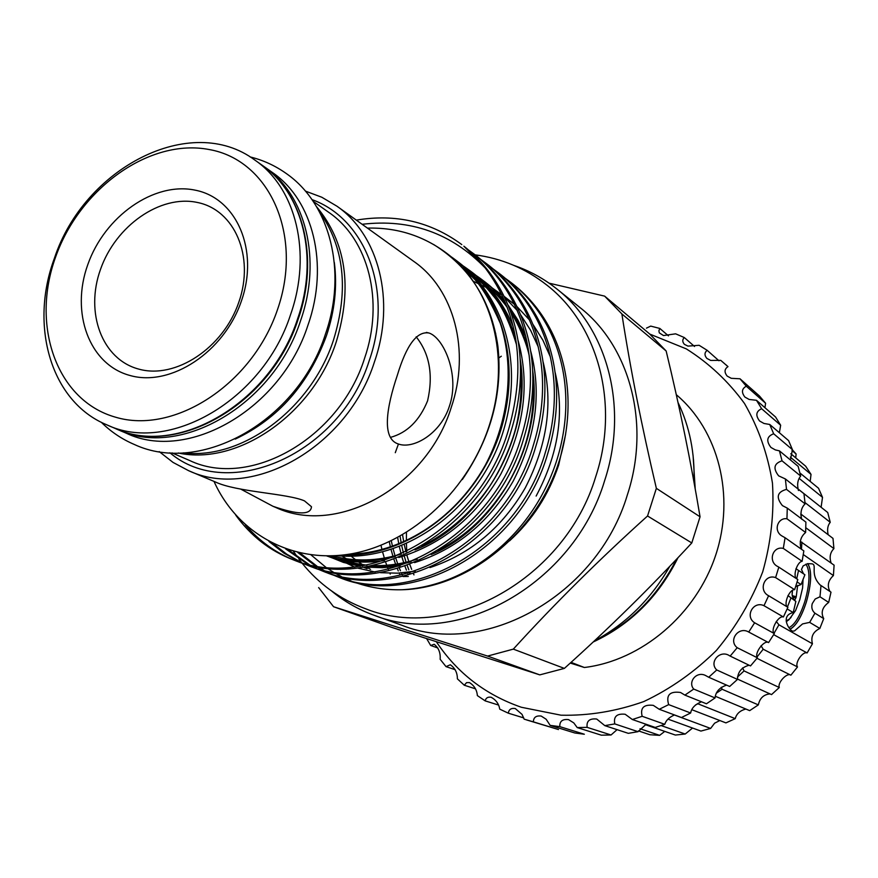 <?xml version="1.0" encoding="UTF-8"?>
<svg xmlns="http://www.w3.org/2000/svg" width="878" height="878" viewBox="0 0 878 878"><rect width="100%" height="100%" fill="white"/><g stroke="black" fill="none" stroke-linecap="round" stroke-linejoin="round"><path stroke-width="1.32" d="M416.183 336.823C429.616 353.779 433.425 375.104 427.597 400.796C419.508 420.639 407.118 432.843 390.425 437.398M263.4 166.14L264.904 167.171C305.807 195.015 322.039 259.69 300.649 320.459C273.552 405.471 179.419 459.282 117.729 429.529L116.072 428.793M264.904 167.171L272.301 172.417C313.062 200.162 329.294 264.487 308.057 324.871C281.179 409.357 187.541 462.75 126.059 433.117L117.729 429.529M334.331 262.5C337.404 286.371 334.77 310.801 326.418 335.802C308.496 384.377 278.106 418.795 235.271 439.088M319.12 211.203C344.209 246.608 349.005 289.542 333.497 340.016C311.152 409.159 241.735 460.182 183.557 452.85M791.034 617.453L786.326 621.843M803.085 579.074L802.591 587.92L799.803 599.674L795.589 610.561L789.454 619.067L786.183 620.878M792.252 595.646L796.247 596.755L795.885 597.929L792.636 597.018M807.727 563.632C811.985 570.722 811.524 583.497 806.344 601.968C801.526 616.729 796.137 625.762 790.167 629.076M788.982 627.671C794.82 624.697 800.11 615.95 804.863 601.43C809.977 583.102 810.317 570.678 805.883 564.159M795.951 568.681L804.906 574.75L801.065 584.529L795.666 586.625M803.502 573.806L801.471 569.46L803.14 565.904L807.562 563.665L811.832 563.819C817.637 564.598 809.406 574.157 820.195 585L830.994 592.156L828.678 602.429C822.269 607.192 820.612 612.592 823.718 618.606L819.843 628.461C813.083 631.743 810.624 636.846 812.446 643.772L807.123 652.947C802.821 650.982 794.513 663.055 797.509 666.951L790.869 675.193C787.237 672.12 777.25 682.744 779.291 687.518L771.532 694.597L737.432 679.067M819.843 628.461L809.659 622.381L814.938 613.195C812.095 610.737 811.195 607.554 812.249 603.636L815.19 599.005L819.986 596.788L821.007 585.494M807.815 563.621C812.029 570.788 811.546 583.574 806.366 601.99C801.57 616.707 796.192 625.751 790.222 629.142M791.989 450.502L796.105 453.981L795.731 457.877M790.299 457.12L811.02 474.383L810.185 481.407M799.178 478.411L822.51 497.343L821.106 507.254M805.005 502.6L830.237 522.3C827.68 525.395 826.999 529.544 828.163 534.724M241.406 301C259.339 249.978 236.533 198.088 195.125 190.153C153.957 181.483 104.691 216.317 87.811 264.563C70.361 312.667 89.15 364.688 130.109 375.521C170.793 387.11 224.088 352.155 241.406 301M238.838 302.175C254.927 256.442 234.536 209.732 197.276 202.445C160.213 194.477 115.709 225.789 100.531 269.305C84.826 312.678 101.958 359.486 138.867 369.133C175.534 379.45 223.308 348.05 238.838 302.175M395.287 452.697L398.436 444.027M496.718 342.519L497.332 342.266M400.072 575.002L399.205 573.082M398.272 570.919L397.383 568.768M395.627 564.225L393.948 559.407M392.971 556.334L391.116 549.76M390.458 547.115L389.261 541.715M380.986 545.293L382.007 549.661M382.665 552.196L384.355 558.112M385.683 562.249L386.737 565.245M387.549 567.462L388.285 569.372M389.865 573.257L390.238 574.124M594.23 641.017C625.948 623.929 651.136 599.026 669.793 566.321M397.657 537.512L398.81 544.031M399.38 546.807L401.147 554.106M401.85 556.641L403.748 562.743M404.988 566.321L406.437 570.151M407.337 572.368L407.809 573.499M593.769 641.456C629.833 624.115 657.413 596.711 676.488 559.275M413.977 574.881L413.461 573.696M411.661 569.372L409.828 564.543M408.808 561.558L406.81 555.072M405.954 551.878L404.308 544.788M403.737 541.935L402.574 534.768M55.643 256.936C30.609 325.508 56.521 400.598 115.501 417.182C174.063 434.873 252.37 384.421 277.514 309.561C303.547 234.92 269.261 160.092 209.359 149.567C149.798 137.934 79.876 188.144 55.643 256.936M290.607 314.489C263.224 400.225 168.433 454.584 106.457 424.678C50.946 401.74 29.172 325.892 54.392 258.33C84.112 167.863 190.877 112.208 254.883 160.092C295.985 188.057 312.228 253.204 290.607 314.489M188.605 470.674L215.461 482.011C236.588 492.042 287.304 493.381 304.479 500.877L311.471 506.716C310.9 515.09 298.07 514.947 272.992 506.299L275.999 507.572C337.042 536.217 426.763 487.005 451.248 407.436C470.674 350.662 453.97 289.268 413.999 261.556L336.954 206.209C378.747 235.139 395.748 300.528 374.555 361.571C347.743 447.111 252.337 500.734 188.605 470.674L173.054 462.421L159.214 451.599M272.992 506.299L240.846 489.167M397.35 375.202C406.514 344.878 417.105 330.819 429.101 333.036C443.895 338.008 460.149 375.586 449.349 406.305C440.789 433.447 413.67 449.393 398.612 444.081C381.195 438.956 386.616 407.085 397.35 375.202M355.008 563.522L350.849 561.371M346.327 558.77L342.157 556.103M514.124 265.496C529.654 270.808 543.91 278.644 556.904 289.016L580.117 307.662C629.767 346.371 650.817 423.723 627.397 494.786C597.468 595.69 483.888 658.28 401.937 625.29L373.918 615.204C358.301 609.53 344.176 601.441 331.544 590.96M556.904 289.016C607.477 328.427 628.791 407.655 604.624 480.661C573.707 584.32 457.361 648.853 373.918 615.204M333.552 606.72L391.698 627.353L539.794 674.875L564.367 668.399C608.937 628.418 651.41 586.603 691.787 542.944L700.051 516.802L656.36 488.344L647.547 515.99C599.191 559.538 554.446 603.91 513.323 649.127L487.586 656.075L333.552 606.72L318.659 587.58M245.346 524.824C259.12 540.903 275.407 552.679 294.185 560.153M295.699 560.746C370.703 592.683 482.494 531.98 511.161 430.747C533.681 357.675 514.42 285.921 463.869 246.191L485.271 268.031C518.558 312.579 526.35 366.302 508.658 429.21C479.893 530.707 367.849 591.607 292.725 559.604C269.919 550.835 250.921 536.019 235.743 515.156M402.113 589.753C465.845 588.106 532.672 536.359 557.135 467.25L559.451 460.27C580.643 390.908 561.799 322.402 512.993 284.055L510.7 282.288C559.593 320.7 578.448 389.36 557.201 458.898C534.23 532.979 469.62 586.098 402.113 589.753C385.168 590.148 369.111 587.569 353.944 582.015M299.958 552.986L317.002 566.2M318.352 567.045L323.894 570.305M325.255 571.04L330.819 573.839M332.18 574.475L337.778 576.857M339.182 577.406C412.408 608.498 520.511 550.495 547.85 453.18C569.361 382.929 550.418 313.633 501.184 274.946L498.825 273.135C548.146 311.888 567.111 381.337 545.545 451.764C518.119 549.332 409.774 607.499 336.439 576.352L330.776 574.025M329.404 573.411L323.806 570.678M322.435 569.954L316.859 566.771M315.498 565.937L297.796 552.481M288.193 549.738L309.385 564.686M310.768 565.443L316.486 568.329M317.88 568.988L323.62 571.435M325.058 571.995C398.864 603.362 508.175 544.492 535.953 445.903C557.782 374.73 538.73 304.644 489.068 265.606L486.642 263.751C536.403 302.844 555.478 373.095 533.572 444.455C505.717 543.295 396.165 602.341 322.237 570.919L316.442 568.516M315.026 567.89L309.286 565.07M307.882 564.324L285.569 548.838M272.86 543.482L286.733 554.183L301.769 562.677M303.206 563.347L309.089 565.871M310.571 566.442C384.97 598.094 495.51 538.324 523.727 438.429C545.896 366.313 526.734 295.403 476.633 256.025L474.153 254.115C524.342 293.559 543.526 364.633 521.28 436.937C492.986 537.084 382.204 597.04 307.673 565.333L301.725 562.875M300.276 562.227L283.945 553.14L268.975 541.474M505.871 278.732L510.7 282.288M493.864 269.491L498.825 273.135M481.561 260.02L486.642 263.751M468.918 250.285L474.153 254.115M214.002 481.396C237.411 533.561 292.626 564.554 352.517 553.612C412.342 542.615 470.257 488.958 490.374 421.956C510.513 356.874 492.064 287.117 446.737 253.303C423.372 235.754 396.944 227.358 367.454 228.115M408.325 576.462L403.046 576.528M351.167 580.962L342.892 577.318M341.202 576.484L334.792 573.005M333.3 572.127L327.417 568.351M326.012 567.386L311.021 554.918M406.47 532.452L406.382 540.727M406.426 543.855L406.766 551.472M407.019 555.006L407.107 556.103M409.159 572.127L409.324 573.049M436.333 641.741C457.175 672.998 485.523 694.838 521.378 707.273L561.042 715.197C588.776 715.833 616.356 711.29 643.783 701.566C670.463 688.956 694.663 671.9 716.415 650.4C736.137 626.782 751.568 600.607 762.708 571.863C771.027 542.341 774.275 512.763 772.464 483.141C767.756 454.244 758.438 427.707 744.511 403.507C728.29 381.261 708.875 363.053 686.289 348.873L649.786 334.09M499.352 357.565L501.316 356.227M646.471 328.142L650.73 326.1L659.839 328.449L658.884 330.841L659.312 332.883L663.505 335.561L675.621 333.827L684.291 337.536C682.239 339.643 682.283 341.915 684.412 344.341L687.946 346.108L699.129 345.295L707.163 350.322C704.386 352.616 704.288 355.327 706.878 358.422L710.697 360.43L720.75 360.353L727.994 366.631C724.372 369.067 724.109 372.228 727.193 376.102L731.253 378.308L740.011 378.791L746.289 386.21C741.723 388.745 741.262 392.367 744.917 397.086L749.154 399.446L756.474 400.291L761.643 408.731C756.013 411.31 755.343 415.404 759.624 421.023L763.981 423.47L769.732 424.469L773.661 433.765C766.867 436.366 765.967 440.932 770.961 447.462L775.34 449.909L779.444 450.864L782.035 460.829C773.979 463.43 772.849 468.435 778.643 475.854L785.36 478.938L786.512 489.375C777.107 491.943 775.746 497.365 782.441 505.629L787.27 508.11L786.951 518.777C777.798 517.263 772.87 531.069 782.232 536.129L785.086 537.731L783.297 548.41C772.673 545.655 767.559 561.92 778.007 566.65L778.83 567.155L775.592 577.592C764.529 573.619 757.988 590.477 768.612 595.723L763.981 605.688C753.335 600.585 744.588 616.477 754.63 622.776L748.725 632.05C738.639 625.882 727.906 640.457 737.213 647.712L730.156 656.085L729.629 655.811C720.125 649.193 708.557 662.221 716.755 669.969L708.722 677.256L706.164 675.84C696.923 670.32 687.386 681.932 693.73 689.076L684.895 695.113L680.538 692.479C669.804 691.008 665.853 695.058 668.674 704.617L659.246 709.281L653.331 705.374C643.793 704.244 640.073 707.887 642.169 716.294L632.358 719.521L625.191 714.264C616.828 713.375 613.36 716.591 614.787 723.911L604.81 725.634L596.711 719.027C589.511 718.281 586.317 721.057 587.141 727.357L577.219 727.577L573.795 722.912L568.527 719.609C562.425 718.939 559.527 721.288 559.824 726.644L550.155 725.382L546.16 719.247L541.188 716.064C536.118 715.438 533.517 717.37 533.385 721.859L524.166 719.17L522.026 714.374L515.254 708.535C511.117 707.942 508.823 709.49 508.34 713.188L499.747 709.15C498.913 703.947 496.059 699.985 491.186 697.275C487.883 696.704 485.874 697.9 485.172 700.874L477.358 695.595C476.93 689.932 474.274 685.597 469.423 682.568L466.569 682.645L464.286 685.235L457.383 678.837C457.394 672.778 455.045 668.081 450.315 664.767L446.035 666.632L440.152 659.279C440.646 652.859 438.66 647.854 434.182 644.287L430.692 645.484L426.642 638.624M786.512 489.375L805.115 503.862L803.963 493.71L785.36 478.938M801.691 519.216C800.121 512.708 801.263 507.594 805.115 503.862M782.035 460.829L800.681 476.063L798.135 466.35L779.444 450.864M798.442 490.506C796.906 484.535 797.652 479.728 800.681 476.063M773.661 433.765L792.439 449.679L788.587 440.613L769.732 424.469M790.43 459.973L792.439 449.679M761.643 408.731L780.652 425.259L775.581 417.017L756.474 400.291M779.357 432.711L780.652 425.259M746.289 386.21L765.605 403.254L759.459 396L740.011 378.791M764.925 407.699L765.605 403.254M727.994 366.631L725.919 364.765M707.163 350.322L718.994 360.781M684.291 337.536L694.531 346.492M659.839 328.449L668.487 335.879M410.048 572.829L409.719 572.05M408.83 569.822L407.238 565.52M406.108 562.216L404.209 555.928M403.441 553.074L401.762 545.864M401.202 543.043L400.072 536.195M676.29 394.694C718.38 430.132 735.468 495.631 715.702 555.137C696.024 614.655 641.577 660.574 584.375 667.5L570.272 663.066M571.062 662.352L584.375 667.5M693.082 455.473L695.2 488.805M678.003 557.673C658.774 596.458 630.503 624.576 593.177 642.005M787.27 508.11L805.894 522.103L805.62 532.485L786.951 518.777M801.219 549.079C799.101 542.264 800.571 536.732 805.62 532.485M785.086 537.731L803.842 550.923L802.119 561.305L783.297 548.41M797.026 579.03C792.329 577 796.961 561.854 802.119 561.305M778.83 567.155L797.806 579.535L794.667 589.687L775.592 577.592M768.612 595.723L787.895 607.302C782.88 605.37 789.102 589.127 794.667 589.687M763.981 605.688L783.406 616.982L787.895 607.302M754.63 622.776L774.319 633.587C769.973 630.426 778.336 615.127 783.406 616.982M748.725 632.05L768.579 642.586L774.319 633.587M737.213 647.712L757.396 657.798C753.884 653.517 764.178 639.491 768.579 642.586M730.156 656.085L750.525 665.919L757.396 657.798M716.755 669.969L737.487 679.407C737.707 672.131 741.438 667.445 748.66 665.37M708.722 677.256L729.662 686.464L737.487 679.407M693.73 689.076L715.065 697.933C715.647 691.941 719.312 687.737 726.051 685.323M684.895 695.113L706.45 703.783L715.065 697.933M668.674 704.617L690.646 713.002C691.524 708.14 695.014 704.463 701.116 701.961M659.246 709.281L681.449 717.524L690.646 713.002M642.169 716.294L664.778 724.317C665.941 720.399 669.168 717.282 674.447 714.966M632.358 719.521L655.207 727.434L664.778 724.317M614.787 723.911L638.054 731.67L646.076 724.273M604.81 725.634L628.319 733.339L638.054 731.67M587.141 727.357L611.055 734.985L617.08 729.651M577.219 727.577L601.353 735.182L611.055 734.985M559.824 726.644L584.342 734.238L574.881 732.998L550.155 725.382M533.385 721.859L558.474 729.541L526.668 719.96M508.34 713.188L523.76 717.919M485.172 700.874L498.484 705.034M464.286 685.235L475.459 688.824M446.035 666.632L455.144 669.684M430.692 645.484L437.892 648.008M362.142 224.296C410.344 218.567 451.391 233.142 485.271 268.031M356.325 220.126C395.605 213.552 430.758 221.706 461.784 244.589M694.838 486.818L693.466 459.424M693.949 481.912C694.981 453.147 689.669 426.664 678.003 402.464M495.719 333.388L495.148 333.607M666.15 350.981L649.566 333.892L604.635 296.127L621.876 313.94L666.15 350.981C679.572 406.448 690.865 461.729 700.051 516.802M487.586 656.075L539.794 674.875M549.057 283.155L604.635 296.127M621.876 313.94C630.25 368.2 641.741 426.335 656.36 488.344M647.547 515.99L691.787 542.944M564.367 668.399L513.323 649.127M305.357 191.075L321.809 197.243L336.954 206.209M798.53 570.491L796.719 578.745M797.103 581.96L801.065 584.529M787.939 595.569L795.852 601.419L793.218 612.57L787.171 608.959M790.815 598.313L787.478 606.885M814.938 613.195L823.718 618.606M819.986 596.788L828.678 602.429M792.362 449.832L796.105 453.981M790.793 453.728L805.664 466.207L811.02 474.383M799.935 472.99L818.526 488.245L822.51 497.343M797.861 488.805L827.735 512.511L830.237 522.3M800.769 513.992L832.992 538.379L833.913 548.607C830.127 552.481 829.205 557.3 831.148 563.05M800.846 514.014L801.285 518.218M805.806 527.744L833.913 548.607M800.231 541.331L834.1 565.169L833.409 575.562C828.119 580.446 826.977 585.747 829.962 591.465M801.899 542.132L801.471 549.255M803.293 554.556L833.409 575.562M776.262 621.459L778.929 624.796L812.446 643.772M778.929 624.796L774.089 633.214M773.672 634.662L807.123 652.947M761.05 645.769L763.201 649.226L797.509 666.951M763.201 649.226L757.099 656.876M756.99 658.302L790.869 675.193M742.579 667.906L744.072 670.913L779.291 687.518M744.072 670.913L737.421 677.081M721.288 687.265L722.1 689.263L758.34 704.891L749.68 710.631L715.23 696.232M722.1 689.263L716.25 693.258M695.464 704.979L697.911 703.794L735.237 718.643L725.919 722.89L691.776 709.676M674.392 714.977L710.631 728.433L700.918 731.078L667.971 719.126M661.123 725.568L685.202 734.03L675.358 735.051L645.253 724.646M640.018 728.729L659.641 735.358L649.929 734.743L638.471 730.902M769.995 693.894C763.64 694.531 759.755 698.197 758.34 704.891M745.894 709.051C740.121 710.511 736.565 713.704 735.237 718.643M719.839 720.542L714.604 723.187L710.631 728.433M692.544 728.049L685.202 734.03M664.756 731.385L659.641 735.358M809.659 622.381L802.558 623.918L794.535 630.909L792.911 631.15C789.97 631.501 779.28 615.643 793.218 612.57M795.852 601.419C792.615 598.708 791.495 595.295 792.483 591.19M792.428 591.344L792.11 594.505M794.612 600.289L795.885 597.929M796.247 596.755L797.63 585.428M171.978 452.894L189.604 460.489C249.407 489.2 339.27 438.89 364.513 358.487C384.509 301.011 368.387 239.365 328.789 212.377L313.128 201.292M311.953 199.591C365.764 218.776 393.607 291.397 369.342 360.287C340.401 454.058 228.445 502.721 169.915 452.785M497.036 344.747L497.661 344.494M261.918 165.064C303.239 193.215 319.625 258.231 298.202 319.109C271.115 404.209 176.719 458.064 114.37 428.08C176.149 457.877 270.468 403.913 297.653 318.681C319.12 257.759 302.877 192.94 261.918 165.064L254.883 160.092M316.519 206.637C346.097 242.207 352.693 287.227 336.307 341.696C312.985 414.339 237.729 465.911 178.311 453.004M351.343 556.367L355.513 559.714L351.398 556.367M358.63 562.008L362.647 564.73L358.663 562.008M366.631 567.188L370.516 569.372L366.653 567.188M402.311 574.969L401.4 572.939M400.456 570.766L399.38 568.165M397.745 563.895L395.934 558.649M395.045 555.829L393.157 549.079M392.51 546.412L391.292 540.76M536.129 496.07C558.419 454.189 564.752 412.978 555.148 372.47M550.44 357.083L542.911 340.247L533.165 324.706M529.643 320.119L517.186 306.806M514.486 304.392L504.279 296.501M468.468 274.858L485.819 283.364L501.92 294.887L473.154 281.201M331.412 555.906L354.712 567.089M358.037 568.176L375.082 572.028M380.536 572.697L397.591 573.169L415.206 571.161M429.946 567.583C470.586 554.04 502.359 527.48 525.242 487.916C547.323 444.916 553.294 402.969 543.142 362.076M538.313 346.997L530.641 330.369L520.819 315.059M517.263 310.516L504.663 297.291M327.428 555.961L343.342 562.392L360.199 566.365M365.643 567.089L382.545 567.726L400.039 565.948M414.57 562.622C456.626 549.211 489.496 522.048 513.191 481.111C535.953 436.596 541.825 393.377 530.806 351.452M525.856 336.691L518.042 320.272L508.153 305.171M504.554 300.671C492.745 286.744 479.026 276.109 463.386 268.789M326.77 555.961C344.275 562.074 363.503 563.61 384.487 560.57M398.821 557.497C442.292 544.25 476.293 516.462 500.8 474.131C524.265 428.069 530.038 383.565 518.119 340.609M513.059 326.133C501.14 298.048 482.746 276.998 457.855 262.983M336.79 555.631C400.719 562.282 471.42 515.046 499.11 443.5C526.976 369.803 506.474 293.691 451.775 257.386M462.333 479.542C491.109 437.442 502.951 392.905 497.859 345.943C491.175 300.88 469.741 267.055 433.567 244.468M326.956 555.961L344.154 562.37L362.603 565.981M368.815 566.508C382.567 567.342 396.669 565.772 411.123 561.788M431.142 554.534C496.289 527.788 543.273 443.412 532.726 370.736M528.271 348.917C524.155 334.331 517.888 320.832 509.438 308.43M505.585 303.129C493.601 287.71 479.333 275.955 462.772 267.856M327.406 555.961C348.149 562.48 370.79 562.699 395.309 556.619M414.954 549.858C483.295 523.398 532.628 434.259 520.215 359.267M515.518 338.03C504.971 304.161 485.38 278.787 456.747 261.896M342.222 555.137C406.086 557.058 472.254 508.757 498.166 438.1C523.694 365.808 503.467 292.462 450.513 256.321M250.109 156.921C263.191 160.147 275.22 165.668 286.217 173.482C330.095 203.806 347.326 271.445 325.595 333.64C298.268 420.507 201.051 475.733 134.224 444.433C121.822 439.121 110.837 431.724 101.277 422.252M475.097 254.85C501.733 258.362 525.692 268.47 546.961 285.185C598.346 325.069 619.67 404.374 595.756 476.556C565.355 578.756 450.03 642.751 365.467 608.717C340.016 599.235 318.835 583.991 301.922 562.963M301.648 562.622L298.772 558.88M297.488 557.135L293.504 551.362M565.608 434.39L558.649 465.088C548.717 494.797 532.353 520.05 509.558 540.859M429.09 333.036L426.368 332.4M114.37 428.08L106.457 424.678M367.081 568.703L363.799 567.386M295.666 560.735L292.692 559.593M339.149 577.395L336.406 576.341M325.025 571.984L322.204 570.898M310.538 566.431L307.64 565.322M460.654 265.825L474.954 279.621C482.845 288.368 491.285 302.932 500.295 323.324C514.618 367.059 509.229 419.936 485.325 465.164C453.289 522.015 398.831 553.316 349.565 554.128M461.707 266.945C473.56 274.474 483.943 283.967 492.854 295.425C501.338 304.82 509.229 321.271 516.538 344.78M520.522 367.355C522.092 385.749 520.884 404.385 516.901 423.262C511.709 447.121 497.727 475.207 487.652 489.09C469.51 514.376 447.528 533.363 421.703 546.039M401.29 554.062C377.331 561.229 354.361 561.832 332.367 555.873M465.636 271.379C482.033 279.917 495.905 291.935 507.275 307.432M511.117 313.018C514.53 317.485 525.549 338.162 529.236 355.809M532.924 379.076C535.448 416.721 526.537 452.609 506.222 486.763C483.24 521.795 461.312 538.203 438.067 550.484M417.193 559.121C402.464 563.863 387.856 566.003 373.359 565.564M366.916 565.18C350.476 562.996 338.447 559.912 330.852 555.917M788.532 620.142L789.454 619.067"/></g></svg>
